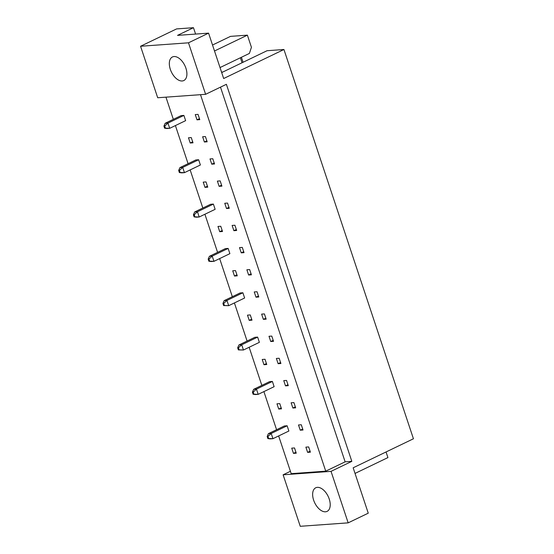 <?xml version="1.0" encoding="UTF-8"?>
<svg xmlns="http://www.w3.org/2000/svg" width="554" height="554" viewBox="0 0 554 554"><rect width="100%" height="100%" fill="white"/><g stroke="black" fill="none" stroke-linecap="round" stroke-linejoin="round"><path stroke-width="0.83" d="M317.366 487.354A13.095 7.451 -115.7 0 0 315.752 487.776A13.095 7.451 -115.7 0 0 314.125 501.488A13.095 7.451 -115.7 0 0 325.496 511.792A13.095 7.451 -115.7 0 0 327.109 511.37A13.095 7.451 -115.7 0 0 328.73 497.665A13.095 7.451 -115.7 0 0 317.366 487.354M174.053 56.543A13.095 7.451 -115.7 0 0 172.439 56.965A13.095 7.451 -115.7 0 0 170.812 70.67A13.095 7.451 -115.7 0 0 182.183 80.981A13.095 7.451 -115.7 0 0 183.796 80.559A13.095 7.451 -115.7 0 0 185.417 66.854A13.095 7.451 -115.7 0 0 174.053 56.543M308.661 446.933L305.877 447.133L307.615 452.369L310.406 452.168L308.661 446.933M293.468 453.387L296.252 453.186L294.513 447.951L291.723 448.151L293.468 453.387L295.926 452.202M301.286 424.759L298.502 424.96L300.24 430.202L303.031 430.001L301.286 424.759M287.138 425.777L284.347 425.978L268.413 433.65L271.204 433.45L272.942 438.685L288.876 431.019L287.138 425.777L271.204 433.45L267.949 436.427L267.173 436.483L267.866 438.581L268.648 438.526L267.949 436.427M293.911 402.592L291.127 402.793L292.865 408.028L295.656 407.827L293.911 402.592M278.717 409.046L281.501 408.845L279.763 403.61L276.972 403.811L278.717 409.046L281.176 407.862M286.536 380.425L283.752 380.626L285.497 385.861L288.281 385.66L286.536 380.425M272.388 381.443L269.597 381.644L253.67 389.317L256.454 389.116L258.192 394.351L274.126 386.678L272.388 381.443L256.454 389.116L253.199 392.094L252.423 392.149L253.116 394.24L253.898 394.185L253.199 392.094M279.161 358.251L276.377 358.452L278.122 363.694L280.906 363.493L279.161 358.251M263.967 364.712L266.751 364.511L265.013 359.269L262.222 359.47L263.967 364.712L266.426 363.528M271.785 336.084L269.002 336.285L270.747 341.52L273.531 341.319L271.785 336.084M257.638 337.102L254.854 337.303L238.919 344.976L241.703 344.775L243.441 350.01L259.376 342.337L257.638 337.102L241.703 344.775L238.449 347.753L237.673 347.808L238.365 349.906L239.148 349.844L238.449 347.753M264.41 313.917L261.627 314.118L263.372 319.353L266.155 319.152L264.41 313.917M249.217 320.371L252.001 320.17L250.263 314.935L247.479 315.136L249.217 320.371L251.675 319.187M257.042 291.743L254.251 291.944L255.996 297.186L258.78 296.986L257.042 291.743M242.887 292.761L240.104 292.962L224.169 300.635L226.953 300.434L228.698 305.676L244.633 298.004L242.887 292.761L226.953 300.434L223.705 303.412L222.923 303.467L223.622 305.566L224.398 305.51L223.705 303.412M249.667 269.576L246.876 269.777L248.621 275.013L251.405 274.812L249.667 269.576M234.467 276.031L237.257 275.83L235.512 270.594L232.728 270.795L234.467 276.031L236.925 274.846M242.292 247.409L239.501 247.61L241.246 252.846L244.03 252.645L242.292 247.409M228.137 248.427L225.353 248.628L209.419 256.301L212.203 256.1L213.948 261.336L229.882 253.663L228.137 248.427L212.203 256.1L208.955 259.078L208.172 259.133L208.872 261.225L209.647 261.169L208.955 259.078M234.917 225.243L232.126 225.436L233.871 230.679L236.655 230.478L234.917 225.243M219.716 231.697L222.507 231.496L220.762 226.261L217.978 226.454L219.716 231.697L222.175 230.512M227.542 203.069L224.758 203.27L226.496 208.505L229.28 208.304L227.542 203.069M213.387 204.087L210.603 204.287L194.669 211.96L197.453 211.76L199.198 216.995L215.132 209.322L213.387 204.087L197.453 211.76L194.205 214.737L193.422 214.793L194.122 216.891L194.897 216.836L194.205 214.737M220.167 180.902L217.383 181.103L219.121 186.338L221.905 186.137L220.167 180.902M204.973 187.356L207.757 187.155L206.012 181.92L203.228 182.121L204.973 187.356L207.431 186.172M212.791 158.735L210.008 158.936L211.746 164.171L214.53 163.97L212.791 158.735M198.637 159.753L195.853 159.947L179.918 167.62L182.702 167.419L184.447 172.661L200.382 164.988L198.637 159.753L182.702 167.419L179.454 170.397L178.672 170.452L179.371 172.55L180.154 172.495L179.454 170.397M205.416 136.561L202.632 136.762L204.371 141.997L207.161 141.796L205.416 136.561M190.223 143.015L193.007 142.814L191.262 137.579L188.478 137.78L190.223 143.015L192.681 141.831M198.041 114.394L195.257 114.595L196.995 119.83L199.786 119.629L198.041 114.394M183.886 115.412L181.103 115.613L165.168 123.286L167.959 123.085L169.697 128.32L185.632 120.647L183.886 115.412L167.959 123.085L164.704 126.063L163.922 126.118L164.621 128.209L165.404 128.154L164.704 126.063M200.5 94.679L325.738 471.17L291.196 473.656L278.648 435.943M276.578 429.724L263.898 391.602M261.834 385.383L249.148 347.261M247.084 341.042L234.404 302.927M232.334 296.709L219.654 258.586M217.583 252.368L204.904 214.253M202.833 208.027L190.154 169.912M188.083 163.693L175.403 125.571M173.333 119.352L165.951 97.158M205.61 94.312L157.696 97.753L140.564 46.259L188.485 42.81L205.61 94.312L226.392 84.305L351.825 461.35L331.043 471.357L348.168 522.851L300.254 526.3L283.122 474.806L290.414 471.295M195.59 34.071L193.471 27.7L176.588 28.912L140.564 46.259M212.528 45.026L230.506 36.37L247.389 35.151L251.433 47.305L249.39 53.433L220.028 67.567M188.485 42.81L208.574 33.143L223.671 78.523L283.939 49.507L413.436 438.775L353.161 467.798L368.258 513.177L348.168 522.851M283.939 49.507L267.056 50.719L222.722 72.068A26.183 14.91 64.3 0 1 221.503 72.006M241.412 57.27L243.074 62.27M355.038 473.421L387.918 457.59L386.041 451.96M214.509 50.989L247.389 35.151M208.574 33.143L177.536 35.373L193.471 27.7M331.043 471.357L283.122 474.806M242.05 62.761L240.388 57.761M351.825 461.35L345.135 461.835L325.738 471.17M199.454 118.646L196.995 119.83M206.829 140.813L204.371 141.997M214.204 162.987L211.746 164.171M221.579 185.154L219.121 186.338M228.954 207.321L226.496 208.505M236.329 229.494L233.871 230.679M243.705 251.661L241.246 252.846M251.08 273.828L248.621 275.013M258.455 296.002L255.996 297.186M265.83 318.169L263.372 319.353M273.205 340.336L270.747 341.52M280.58 362.51L278.122 363.694M287.955 384.677L285.497 385.861M295.33 406.844L292.865 408.028M302.699 429.018L300.24 430.202M310.074 451.185L307.615 452.369M222.722 72.068L221.69 72.567M345.135 461.835L220.492 87.144M165.404 128.154L169.697 128.32L166.913 128.521L164.621 128.209M165.168 123.286L163.922 126.118M180.154 172.495L184.447 172.661L181.664 172.862L179.371 172.55M179.918 167.62L178.672 170.452M194.897 216.836L199.198 216.995L196.414 217.196L194.122 216.891M194.669 211.96L193.422 214.793M209.647 261.169L213.948 261.336L211.157 261.536L208.872 261.225M209.419 256.301L208.172 259.133M224.398 305.51L228.698 305.676L223.622 305.566M224.169 300.635L222.923 303.467M239.148 349.844L243.441 350.01L238.365 349.906M238.919 344.976L237.673 347.808M253.898 394.185L258.192 394.351L255.408 394.552L253.116 394.24M253.67 389.317L252.423 392.149M268.648 438.526L272.942 438.685L270.158 438.886L267.866 438.581M268.413 433.65L267.173 436.483"/></g></svg>
